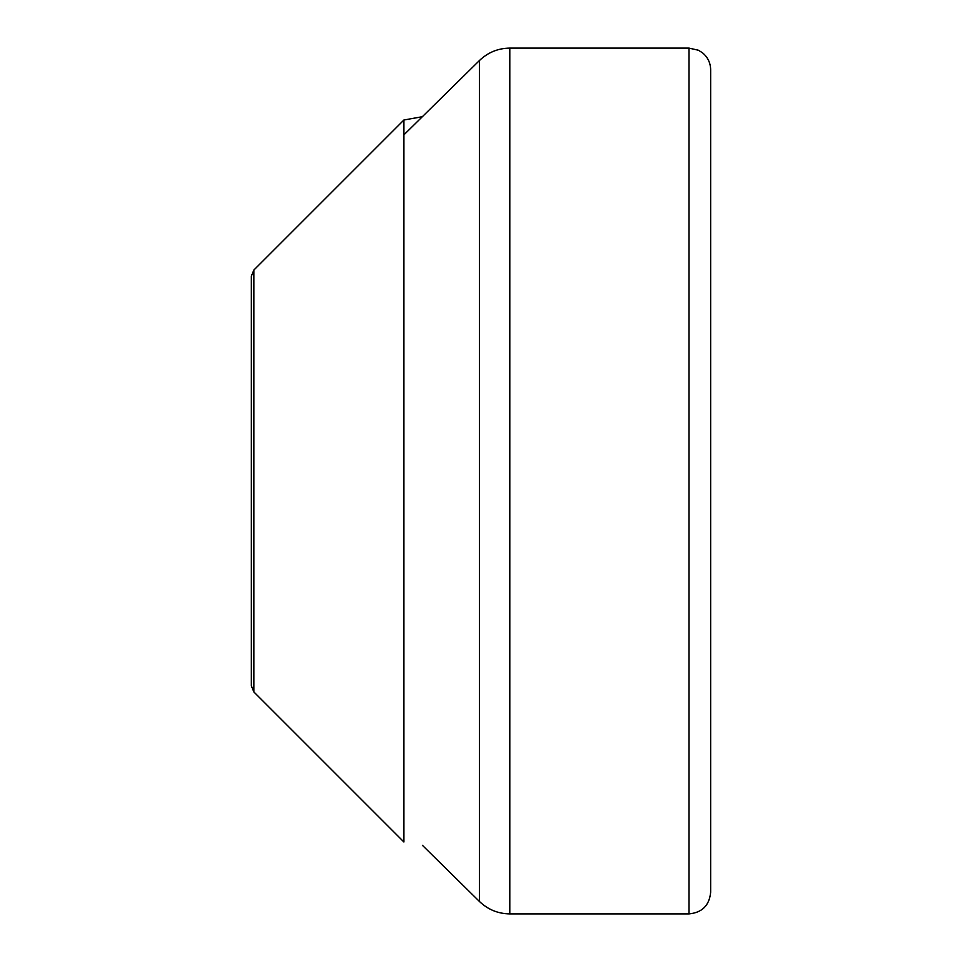 <?xml version="1.0" encoding="UTF-8"?>
<svg xmlns="http://www.w3.org/2000/svg" width="962" height="962" viewBox="0 0 962 962"><rect width="100%" height="100%" fill="white"/><g stroke="black" fill="none" stroke-linecap="round" stroke-linejoin="round"><path stroke-width="1.44" d="M689.008 913.9L689.008 48.1L698.388 50.228L702.416 52.742C707.755 57.155 710.509 62.819 710.653 69.745L710.653 892.255C709.379 905.398 702.164 912.613 689.008 913.9L509.8 913.9C498.027 913.732 487.89 909.571 479.401 901.43L422.39 845.297M403.908 842.003L403.908 119.997L253.884 270.021L251.347 276.154L251.347 685.846L253.884 691.979L403.908 842.003M479.401 901.43L479.401 60.57C487.89 52.429 498.027 48.268 509.8 48.1L509.8 913.9M253.884 691.979L253.884 270.021M403.908 134.848L479.401 60.57M689.008 48.1L509.8 48.1M422.39 116.703L403.908 119.997"/></g></svg>
